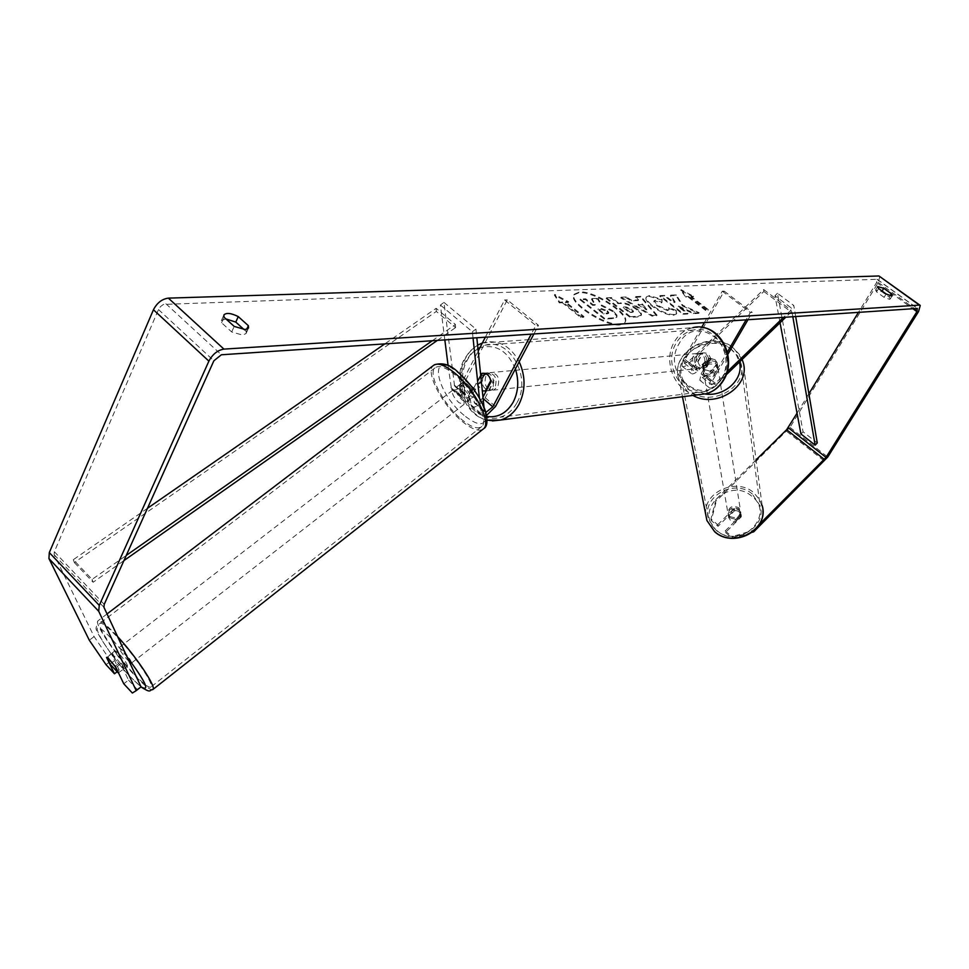 <?xml version="1.0" encoding="UTF-8"?>
<svg xmlns="http://www.w3.org/2000/svg" width="969" height="969" viewBox="0 0 969 969"><rect width="100%" height="100%" fill="white"/><g stroke="black" fill="none" stroke-linecap="round" stroke-linejoin="round"><path stroke-width="0.73" stroke-dasharray="4.84 3.63" d="M482.962 397.133L482.501 398.017C479.461 402.559 476.76 404.218 474.398 402.983L472.799 390.592L467.676 384.293L463.061 382.258L459.706 384.85L461.668 397.92C465.75 400.076 470.377 397.266 475.561 389.49L484.791 373.126C489.684 372.69 492.64 375.524 493.657 381.616L485.203 397.714C479.982 405.514 475.355 408.349 471.309 406.229L469.444 393.196L464.308 386.885L459.706 384.85M479.401 397.92L481.629 415.107L486.571 415.41M484.003 407.113L484.391 410.917L485.857 412.419M444.832 339.901L440.411 305.053L443.947 302.401L454.558 385.941C456.956 387.225 459.657 385.589 462.673 381.059L478.189 351.032M448.102 365.628L451.493 389.163C455.6 391.355 460.239 388.557 465.386 380.793L507.296 299.857L538.473 325.305L535.821 325.463L531.23 334.148M533.883 333.978L538.473 325.305M463.061 382.258L464.745 394.698C467.131 395.946 469.832 394.31 472.86 389.768L480.648 374.797M485.348 337.2L504.595 299.966L535.821 325.463M507.296 299.857L504.595 299.966M440.411 305.053L472.375 331.773L473.042 338.024M443.947 302.401L475.924 329.072L472.375 331.773M475.924 329.072L476.821 337.769M490.968 381.883L493.657 381.616M482.162 373.562L483.955 373.404M472.799 390.592L469.444 393.196M717.339 365.107L717.157 362.733L715.049 359.717L708.654 358.3L697.438 369.092L693.574 370.533L694.301 366.815L702.9 352.946C707.37 352.546 710.035 354.92 710.895 360.044L702.997 373.683L702.259 377.401L706.11 375.936L717.339 365.107L717.629 366.924L717.448 364.562L715.34 361.546L708.957 360.129L697.753 370.909C694.664 373.719 692.46 374.543 691.139 373.38L692.375 367.009L700.987 353.116C705.456 352.728 708.121 355.102 708.981 360.238L701.084 373.901L699.812 380.26C701.12 381.411 703.312 380.575 706.413 377.74L717.629 366.924M726.12 374.942L715.667 385.056C712.566 387.891 710.374 388.751 709.09 387.6L710.398 381.253L727.356 352.098M727.138 371.878L715.376 383.252L711.537 384.741L712.312 381.035L727.852 354.315M704.354 322.629L722.293 291.209L724.194 291.136L685.095 359.547L684.393 363.278L688.269 361.849L763.657 289.549L763.863 291.475L688.608 363.678C685.507 366.476 683.302 367.299 681.97 366.112L683.157 359.741L701.665 327.34M747.971 319.722L752.223 312.418L750.357 312.527L746.106 319.843M724.194 291.136L752.223 312.418M722.293 291.209L750.357 312.527M763.863 291.475L791.201 311.982L785.798 317.202M763.657 289.549L791.043 310.08L791.201 311.982M791.043 310.08L783.521 317.347M710.895 360.044L708.981 360.238M702.137 353.188L700.212 353.358M708.654 358.3L708.957 360.129M730.057 517.749C736.682 520.377 740.219 518.367 740.667 511.741L738.838 509.016C732.152 506.412 728.627 508.434 728.264 515.108L730.057 517.749M741.333 515.908L739.311 511.971L734.793 510.53L728.543 516.731L730.553 520.668L735.071 522.134L741.333 515.908L741.043 514.042C740.8 517.64 738.717 519.723 734.768 520.268L735.071 522.134M704.754 369.637L710.023 371.2L710.386 373.38C714.989 372.702 717.435 370.34 717.726 366.294L717.157 362.733L715.049 359.717L709.78 358.155L710.144 360.347C705.565 361.025 703.119 363.375 702.804 367.408L702.428 365.228L704.754 369.637M705.371 373.259C713.051 376.105 717.169 373.816 717.726 366.379L715.631 363.363C707.891 360.553 703.785 362.878 703.312 370.34L705.371 373.259M717.387 364.114L710.023 371.2M702.428 365.228L709.78 358.155M728.543 516.731L728.216 514.854C728.458 511.269 730.553 509.197 734.49 508.64L734.793 510.53M734.49 508.64L728.216 514.854M734.768 520.268L741.043 514.042M710.386 373.38L717.726 366.294M710.144 360.347L702.804 367.408M705.674 375.064C713.341 377.898 717.46 375.621 718.017 368.196L715.921 365.18C708.194 362.37 704.1 364.683 703.627 372.144L705.674 375.064M729.827 516.404C736.464 519.033 740.013 517.034 740.449 510.397L738.62 507.671C731.934 505.055 728.397 507.09 728.034 513.776L729.827 516.404M752.344 494.057C734.09 477.656 700.115 497.703 708.86 519.832L715.994 530.128C733.581 546.383 767.315 527.778 760.12 505.891L752.344 494.057M731.886 349.797C710.883 331.81 671.505 354.618 681.401 379.194L689.577 390.592C709.793 408.506 749.013 387.2 740.8 362.878L737.482 355.708L731.886 349.797M619.881 324.942C605.056 326.795 567.979 302.546 573.842 294.939L579.208 292.626C594.433 291.281 630.492 314.949 624.823 322.677L619.881 324.942M620.269 324.227C605.443 326.056 568.367 301.819 574.229 294.225L579.595 291.911C594.821 290.567 630.88 314.247 625.211 321.962L620.269 324.227M889.227 297.071L890.22 299.009L889.542 299.3L884.079 297.338L876.557 291.887L875.588 289.973L881.729 291.633L889.227 297.071L890.063 295.702M225.959 318.946L221.392 320.545L221.574 322.762L231.688 331.955L242.698 335.104L246.065 333.506L246.707 329.351M106.033 664.686L110.757 661.04L119.223 670.124L111.338 653.7L106.529 657.418M111.338 653.7L115.154 656.885L120.75 663.777L128.514 680.093L123.778 683.799M682.539 305.998L698.77 313.375L693.368 313.69L678.191 306.688L687.651 314.017L683.012 314.295L659.744 296.235L664.443 296.029L670.415 300.656L674.727 302.607L670.366 295.787L675.902 295.545L682.539 305.998L682.927 305.332L699.146 312.708L698.77 313.375M638.208 300.572L631.303 300.887L625.865 297.665L620.705 297.883L651.992 316.124L656.679 315.846L640.533 297.047L635.325 297.265L638.208 300.572L638.583 299.881L631.691 300.196L631.303 300.887M245.86 331.204L244.055 329.569M110.757 661.04L94.09 636.572L54.131 554.704L54.337 551.724L158.48 309.571L160.539 306.555L163.507 304.399L876.933 279.278L876.618 282.5L858.437 312.369M693.223 296.974L680.71 290.312L685.919 297.301L688.365 297.192L705.577 310.431L707.988 310.298L690.8 297.083L693.598 296.32L681.086 289.658L680.71 290.312M562.323 302.752L559.319 302.885L554.389 295.121L568.27 302.485L565.302 302.619L583.592 317.287L580.637 317.444L562.323 302.752L562.71 302.013L581.037 316.718L580.637 317.444M636.96 309.91L636.899 309.85C630.916 305.441 625.465 303.333 620.548 303.515L618.04 303.624L611.257 298.282L606.134 298.5L630.044 317.384L637.856 316.924L640.945 315.737C641.611 314.501 640.279 312.563 636.96 309.91L637.275 309.159C631.303 304.75 625.853 302.631 620.935 302.812L618.04 303.624M661.754 300.051L648.915 296.308L646.057 297.519C645.16 299.312 647.159 302.183 652.028 306.143L652.089 306.192C660.046 312.03 667.169 315.046 673.443 315.252L676.35 314.065L675.756 311.025L668.428 308.275L668.755 310.068L667.447 310.613L657.127 305.998L653.712 301.407L654.947 300.887L661.645 302.909L662.142 299.373L649.291 295.63L646.432 296.829C645.548 298.622 647.534 301.504 652.403 305.453L652.476 305.514C660.434 311.352 667.544 314.368 673.83 314.562L676.737 313.387L676.144 310.346L675.756 311.025M717.738 524.713L733.557 509.028C737.203 508.64 739.638 509.997 740.873 513.086L741.055 515.193L725.212 530.927L725.502 532.502L741.309 516.792L741.128 514.684C739.892 511.608 737.457 510.251 733.824 510.639L718.041 526.3L711.222 520.619L716.357 500.985L716.055 499.362L710.919 519.033L717.738 524.713L718.041 526.3M879.84 276.31L878.314 282.439L790.001 427.39L716.357 500.985M752.162 532.296L732.37 538.231L732.104 536.656L753.494 530.249L753.628 531.121M725.502 532.502L732.37 538.231M725.212 530.927L732.104 536.656M710.919 519.033L711.222 520.619M759.26 524.495L753.494 530.249M756.086 459.851L716.055 499.362M128.514 680.093L137.089 689.31L132.353 693.029M94.09 636.572L89.305 640.23M808.885 393.765L797.039 413.218M141.038 686.851L137.089 689.31M119.223 670.124L116.922 671.917M120.75 663.777L115.929 667.52M221.574 322.762L224.057 317.214M231.688 331.955L234.195 326.408M741.055 515.193L741.309 516.792M733.557 509.028L733.824 510.639M876.557 291.887L878.604 288.52M884.079 297.338L886.138 293.982M612.783 311.582L601.446 305.853L597.594 299.033L591.526 299.288L594.966 305.235L592.64 305.344L585.361 299.554L580.007 299.772L604.268 319.104L613.268 318.583L616.684 317.323L616.756 316.136L612.783 311.582L613.171 310.867L601.834 305.138L597.982 298.319L597.594 299.033M591.526 299.288L591.914 298.573L595.354 304.52L593.04 304.629L585.748 298.827L580.395 299.058L604.656 318.389L613.656 317.868L616.756 316.136M617.144 315.422L613.171 310.867M604.656 318.389L604.268 319.104M580.395 299.058L580.007 299.772M585.748 298.827L585.361 299.554M593.04 304.629L592.64 305.344M595.354 304.52L594.966 305.235M591.914 298.573L597.982 298.319M601.834 305.138L601.446 305.853M681.086 289.658L686.294 296.635L685.919 297.301M686.294 296.635L688.729 296.526L688.365 297.192M688.729 296.526L705.953 309.765L705.577 310.431M690.8 297.083L691.163 296.417L708.363 309.632L705.953 309.765M708.363 309.632L707.988 310.298M691.163 296.417L693.598 296.32M581.037 316.718L583.992 316.548L583.592 317.287M562.71 302.013L559.707 302.146L554.765 294.394L568.658 301.759L565.69 301.892L583.992 316.548M565.69 301.892L565.302 302.619M568.658 301.759L568.27 302.485M554.765 294.394L554.389 295.121M559.707 302.146L559.319 302.885M637.881 304.775L641.841 304.581L646.553 309.91L637.881 304.775L642.217 303.891L641.841 304.581M642.217 303.891L646.929 309.22L646.553 309.91M631.691 300.196L626.24 296.974L625.865 297.665M626.24 296.974L621.081 297.192L620.705 297.883M621.081 297.192L652.379 315.422L651.992 316.124M652.379 315.422L657.055 315.155L656.679 315.846M657.055 315.155L640.909 296.357L640.533 297.047M640.909 296.357L635.712 296.575L635.325 297.265M635.712 296.575L638.583 299.881M646.929 309.22L638.256 304.084M631.655 309.935L633.157 312.091L629.523 312.684L623.212 307.706L625.611 307.585L631.655 309.935L632.042 309.232L633.544 311.388L629.523 312.684M629.911 311.982L623.588 307.003L623.212 307.706M623.588 307.003L625.998 306.882L632.042 309.232M618.428 302.922L611.645 297.58L611.257 298.282M611.645 297.58L606.521 297.798L606.134 298.5M606.521 297.798L630.431 316.681L630.044 317.384M630.431 316.681L638.244 316.221L641.333 315.034C641.999 313.799 640.666 311.861 637.348 309.208M699.146 312.708L693.743 313.011L678.579 306.022L688.038 313.35L683.399 313.617L660.119 295.557L664.819 295.363L670.79 299.99L675.102 301.928L670.742 295.109L676.277 294.879L682.927 305.332M676.277 294.879L675.902 295.545M670.742 295.109L670.366 295.787M675.102 301.928L674.727 302.607M670.79 299.99L670.415 300.656M664.819 295.363L664.443 296.029M660.119 295.557L659.744 296.235M683.399 313.617L683.012 314.295M688.038 313.35L687.651 314.017M678.579 306.022L678.191 306.688M693.743 313.011L693.368 313.69M676.144 310.346L668.816 307.597L668.428 308.275M668.816 307.597L669.131 309.377L667.823 309.935L657.515 305.32L654.099 300.717L655.323 300.196L662.033 302.219L661.645 302.909M662.033 302.219L662.142 299.373M607.054 311.473L608.459 313.496L603.711 314.15L597.897 309.523L601.374 309.341L607.054 311.473L607.515 310.819L608.847 312.781L604.111 313.435L598.285 308.808L601.761 308.627L607.442 310.758M598.285 308.808L597.897 309.523M604.111 313.435L603.711 314.15M119.163 653.772L115.141 650.696C115.468 652.912 118.266 657.006 123.511 662.99L127.557 666.091C127.242 663.886 124.444 659.792 119.163 653.772M110.042 664.08L115.626 659.768L112.477 653.179L106.856 657.515M464.478 389.732L468.875 394.868L472.957 397.011L468.948 400.124L469.929 399.773L468.088 392.59L472.121 389.465L467.676 384.293L463.594 382.174L458.616 385.626L460.469 392.833L464.478 389.732L463.594 382.174M460.953 389.49L455.927 387.697C454.945 390.713 457.041 394.831 462.213 400.052L467.252 401.856C468.245 398.84 466.137 394.722 460.953 389.49M472.121 389.465L472.957 397.011M115.093 666.357L120.713 661.997L124.371 668.574L118.436 672.728M112.477 653.179L115.626 659.768M123.826 668.537L120.713 661.997M468.948 400.124L468.088 392.59M459.56 385.274L460.469 392.833M457.574 392.094L452.559 390.289C451.59 393.305 453.686 397.423 458.87 402.644L463.897 404.461C464.878 401.457 462.77 397.338 457.574 392.094M123.172 650.683L119.139 647.619C119.453 649.836 122.227 653.93 127.484 659.901L131.542 662.99C131.239 660.785 128.453 656.679 123.172 650.683M134.073 674.024C143.545 684.017 149.19 688.329 151.007 686.96C154.313 684.562 133.77 654.22 116.268 635.918C106.941 626.156 101.442 622.001 99.783 623.455C96.694 626.253 116.958 655.977 134.073 674.024M460.844 418.814C470.704 427.099 477.693 429.655 481.811 426.469C489.236 420.788 473.78 390.325 455.515 375.245C445.752 367.215 438.909 364.78 434.984 367.929C427.608 373.949 442.99 403.831 460.844 418.814M483.143 376.517C480.999 385.177 483.604 389.792 490.98 390.374L495.244 386.776C497.412 378.14 494.832 373.501 487.48 372.871L483.143 376.517M486.22 390.919L488.836 390.604L493.1 386.994L494.02 380.211L490.798 380.526M480.794 376.19L476.833 383.809L482.32 390.834M476.833 383.809L480.079 383.482L480.987 376.723L485.53 373.017L482.296 373.319M697.995 361.764C699.182 366.1 701.726 368.099 705.626 367.772L703.324 368.014L707.54 364.877L708.46 359.136L710.749 358.905C709.55 354.557 706.995 352.559 703.082 352.898L697.995 361.764L695.681 361.994L696.59 356.277L700.599 353.152L699.061 353.297L695.052 356.422C692.992 363.775 695.33 367.675 702.077 368.123L706.001 365.034C708.085 357.706 705.771 353.794 699.061 353.297M705.626 367.772L710.749 358.905M700.599 353.152L703.082 352.898M485.53 373.017L480.079 383.482M488.533 390.677L494.02 380.211M703.324 368.014L708.46 359.136M700.781 353.116L695.681 361.994M693.114 356.604C691.054 363.969 693.404 367.881 700.151 368.317L704.088 365.228C706.171 357.888 703.845 353.976 697.135 353.479L693.114 356.604M485.832 376.263C483.676 384.911 486.293 389.514 493.657 390.095L497.909 386.498C500.089 377.886 497.497 373.259 490.157 372.629L485.832 376.263M517.01 402.68C531.896 377.547 509.839 337.781 485.481 345.097C477.608 347.12 471.479 352.219 467.119 360.42C452.535 385.916 475.125 425.585 499.919 417.251C507.126 415.12 512.831 410.262 517.01 402.68M721.396 378.843C735.241 357.391 715.534 323.767 693.126 330.09C685.882 331.846 680.214 336.219 676.108 343.22C662.421 365.047 682.794 398.707 705.589 391.391C712.227 389.502 717.496 385.323 721.396 378.843M147.458 508.313L73.341 559.67L92.116 579.389L126.249 555.443M432.271 340.737L455.43 324.482L436.147 308.324L384.79 343.898M73.341 559.67L74.359 562.565L436.329 311.449L455.575 327.595L455.43 324.482M436.329 311.449L436.147 308.324M74.359 562.565L93.109 582.26L123.923 560.603M437.358 340.398L455.575 327.595M92.116 579.389L93.109 582.26M795.682 316.548L793.793 305.477L777.453 293.256L803.071 431.811L817.279 442.93M780.045 322.774L774.97 295.763L791.31 307.997L793.793 305.477M774.97 295.763L777.453 293.256M792.824 316.73L791.31 307.997M803.071 431.811L800.951 434.003M470.74 404.642L481.06 413.533M485.203 397.714L495.51 406.52M482.501 398.017L483.107 398.538M474.059 402.05L484.391 410.917M462.673 381.059L472.86 389.768M465.386 380.793L475.561 389.49M450.888 387.564L461.087 396.333M454.207 385.008L464.405 393.753M706.413 377.74L715.667 385.056M701.084 373.901L710.398 381.253M706.11 375.936L715.376 383.252M702.997 373.683L712.312 381.035M685.095 359.547L694.301 366.815M683.157 359.741L692.375 367.009M688.608 363.678L697.753 370.909M688.269 361.849L697.438 369.092M705.711 514.394C703.24 492.095 736.355 477.16 753.749 492.664L760.144 500.379L762.918 510.651M717.036 530.661C740.074 551.373 776.617 514.769 751.762 496.201C728.918 476.033 692.665 511.693 717.036 530.661M762.143 505.479L743.15 362.394L739.565 354.63L733.509 348.234C710.858 328.842 668.416 353.491 679.16 379.981L687.917 392.179L692.92 395.425M705.105 394.008L690.17 387.915C662.069 367.021 704.366 326.674 730.711 348.84L736.27 354.811L739.42 362.067M165.917 303.769L221.368 354.775M876.933 279.278L917.34 308.445M786.792 431.447L824.498 461.135M876.618 282.5L912.907 308.736M158.48 309.571L213.87 360.783M54.337 551.724L104.228 604.353M54.131 554.704L103.949 607.321M878.314 282.439L918.564 311.521M790.001 427.39L827.756 457.041M613.098 310.819L612.711 311.533M613.656 317.868L613.268 318.583M632.272 311.848L631.885 312.551M625.998 306.882L625.611 307.585M631.97 309.172L631.582 309.874M637.275 309.159L636.899 309.85M620.935 302.812L620.548 303.515M638.244 316.221L637.856 316.924M649.291 295.63L648.915 296.308M652.403 305.453L652.028 306.143M652.476 305.514L652.089 306.192M673.83 314.562L673.443 315.252M667.823 309.935L667.447 310.613M657.515 305.32L657.127 305.998M657.442 305.259L657.067 305.95M655.323 300.196L654.947 300.887M607.515 310.819L607.127 311.533M601.761 308.627L601.374 309.341M607.551 313.241L607.163 313.968M152.581 689.722C150.013 690.073 144.066 685.313 134.739 675.454C116.316 656.013 94.49 624 97.808 620.972C99.589 619.409 105.512 623.879 115.553 634.38L117.588 636.572M127.012 656.764L112.61 639.891C82.256 607.333 101.333 646.347 129.798 676.277L141.014 686.876M434.354 364.792L433.191 365.64C425.246 372.132 441.828 404.303 461.038 420.437C470.813 428.71 478.068 431.689 482.792 429.388M464.03 415.313C434.197 390.628 427.789 346.393 459.052 373.61C473.974 387.636 482.877 401.626 485.748 415.568C485.421 426.554 478.177 426.469 464.03 415.313M492.385 420.946C468.197 420.788 451.748 382.779 465.217 358.809C469.929 349.954 476.542 344.443 485.057 342.275C499.338 339.925 510.711 346.417 519.19 361.752M477.959 348.731L470.898 353.939L465.483 361.546C454.219 381.725 466.513 413.751 486.753 416.5M482.332 343.026L692.774 327.692C684.938 329.569 678.809 334.293 674.376 341.863C661.536 362.636 676.895 395.364 699.388 394.601M722.305 377.837C704.705 410.057 660.119 374.216 679.027 343.825C695.73 311.206 741.866 346.672 722.305 377.837M515.387 368.935C507.429 350.548 495.571 343.535 479.825 347.895M471.309 406.229L481.629 415.107M474.398 402.983L484.718 411.849M451.493 389.163L461.668 397.92M454.558 385.941L464.745 394.698M482.271 373.356L484.791 373.126M717.726 366.379L717.448 364.562M699.812 380.26L709.09 387.6M702.259 377.401L711.537 384.741M681.97 366.112L691.139 373.38M684.393 363.278L693.574 370.533M702.9 352.946L700.987 353.116M742.169 359.414L733.351 347.835C710.616 328.321 668.525 352.837 679.16 379.981L682.467 396.769M740.667 511.741L740.873 513.086M702.695 366.706L703.312 370.34M728.264 515.108L728.773 518.052M718.017 368.196L740.449 510.397M681.401 379.194L708.86 519.832M740.8 362.878L760.12 505.891M703.627 372.144L728.034 513.776M574.229 294.225L573.842 294.939M890.22 299.009L892.279 295.654M246.065 333.506L248.573 327.994M877.381 279.447L917.607 308.481M221.392 320.545L223.863 315.01M875.588 289.973L877.623 286.606M617.071 316.609L616.684 317.323M625.211 321.962L624.823 322.677M633.157 312.091L633.544 311.388M640.945 315.737L641.333 315.034M646.057 297.519L646.432 296.829M676.35 314.065L676.737 313.387M668.755 310.068L669.131 309.377M653.712 301.407L654.099 300.717M608.847 312.781L608.459 313.496M107.038 613.934L97.808 620.972L96.016 628.215C95.531 631.97 113.555 659.308 129.87 676.41L140.917 686.948M115.141 650.696L111.944 653.167M458.616 385.626L455.927 387.697M469.929 399.773L467.252 401.856M127.557 666.091L124.371 668.574M452.559 390.289L119.139 647.619M481.811 426.469L151.007 686.96M434.984 367.929L99.783 623.455M463.897 404.461L131.542 662.99M487.032 420.183C464.43 415.41 452.148 381.386 464.236 359.281L469.989 351.057L477.584 345.109M490.98 390.374L488.836 390.604M703.603 367.954L702.077 368.123M487.48 372.871L485.324 373.065M692.774 327.692L700.853 327.243M700.151 368.317L493.657 390.095M693.126 330.09L485.481 345.097M705.589 391.391L499.919 417.251M697.135 353.479L490.157 372.629"/><path stroke-width="1.45" d="M486.571 415.41L495.51 406.52L533.883 333.978M485.857 412.419L492.821 406.835L531.23 334.148M444.832 339.901L448.102 365.628M480.648 374.797L482.09 373.368C486.995 372.944 489.951 375.778 490.968 381.883L482.962 397.133M478.189 351.032L485.348 337.2M473.042 338.024L479.401 397.92M476.821 337.769L484.003 407.113M481.254 373.646L482.162 373.562M727.852 354.315L747.971 319.722M727.356 352.098L746.106 319.843M701.665 327.34L704.354 322.629M785.798 317.202L726.12 374.942M783.521 317.347L727.138 371.878M890.063 295.702L891.274 293.716L892.279 295.654L891.613 295.945L886.138 293.982L878.604 288.52L877.623 286.606L883.776 288.29L891.274 293.716M246.707 329.351L248.367 325.693L238.265 316.597C231.022 313.035 226.225 312.502 223.863 315.01L224.057 317.214L234.195 326.408L245.218 329.569L248.573 327.994L248.367 325.693M114.487 673.794L106.033 664.686L89.305 640.23L48.934 558.544L98.717 611.294L136.217 690.643L132.353 693.029L123.778 683.799L115.929 667.52L110.333 660.616L106.529 657.418L114.487 673.794L116.922 671.917M244.055 329.569L235.782 322.096L225.959 318.946M136.217 690.643L141.038 686.851L103.949 607.321L104.228 604.353L213.87 360.783L221.368 354.775L917.34 308.445L916.928 311.643L826.036 457.392L759.26 524.495M98.717 611.294L99.262 605.371L208.892 361.134C212.599 354.182 217.613 350.172 223.936 349.106L919.411 305.126L920.259 305.441L918.564 311.521L827.756 457.041L753.725 531.824L752.162 532.296M48.934 558.544L49.31 552.572L153.441 309.765C157.014 302.885 161.98 299.009 168.352 298.125L878.944 275.971L919.944 305.199M797.039 413.218L786.622 429.727L756.086 459.851M858.437 312.369L808.885 393.765M753.628 531.121L753.725 531.824M235.782 322.096L238.265 316.597M882.093 291.039L883.776 288.29M110.042 664.08L118.23 672.886L115.093 666.357L110.333 660.616L106.856 657.515L110.042 664.08M486.22 390.919L485.299 391.016L490.798 380.526C489.406 375.342 486.571 372.944 482.296 373.319L480.794 376.19M482.32 390.834L485.299 391.016M126.249 555.443L432.271 340.737M147.458 508.313L384.79 343.898M123.923 560.603L437.358 340.398M780.045 322.774L800.951 434.003L815.147 445.146L817.279 442.93L795.682 316.548M815.147 445.146L792.824 316.73M483.107 398.538L492.821 406.835M762.143 505.479C769.834 529.05 733.497 549.035 714.577 531.533L706.91 520.51L705.711 514.394M692.92 395.425C716.248 409.015 750.987 386.025 743.15 362.394L742.169 359.414M739.42 362.067C744.192 378.903 724.812 397.048 705.105 394.008M878.944 275.971L919.411 305.126M168.352 298.125L223.936 349.106M786.622 429.727L824.401 459.439M788.233 427.692L826.036 457.392M912.907 308.736L916.928 311.643M49.31 552.572L99.262 605.371M153.441 309.765L208.892 361.134M482.792 429.388L483.664 428.698C491.646 422.593 474.992 389.744 455.297 373.501C444.795 364.865 437.419 362.236 433.191 365.64L107.038 613.934M141.014 686.876C150.425 692.036 145.762 681.994 127.012 656.764M117.588 636.572C136.193 656.619 156.36 686.876 153.005 689.407L152.581 689.722M519.19 361.752C525.719 376.396 525.646 390.592 518.984 404.339C514.478 412.479 508.35 417.712 500.61 420.025L492.385 420.946M486.753 416.5C497.921 417.978 506.751 413.157 513.255 402.05C518.403 391.718 519.118 380.684 515.387 368.935M699.388 394.601L706.207 393.729C713.317 391.706 718.974 387.2 723.177 380.248C738.112 357.149 716.903 320.921 692.774 327.692M479.825 347.895L477.959 348.731M762.918 510.651C764.832 533.107 731.777 547.497 714.662 531.751L706.91 520.51L682.467 396.769M434.354 364.792C442.894 362.261 450.924 364.865 458.434 372.593M458.785 372.895C471.152 384.196 479.909 396.551 485.069 409.948C487.988 420.267 487.516 426.53 483.664 428.698L153.005 689.407C148.79 690.049 151.879 693.743 140.917 686.948M700.853 327.243C722.838 328.612 736.283 360.056 723.71 379.981C719.458 387.055 713.62 391.633 706.207 393.729L500.61 420.025L487.032 420.183M482.332 343.026L477.584 345.109"/></g></svg>
